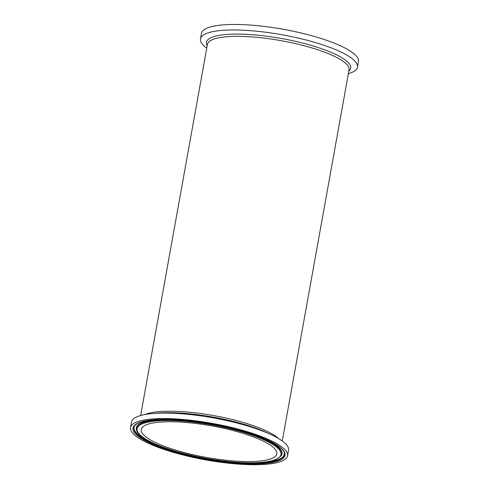 <?xml version="1.0" encoding="UTF-8"?>
<svg xmlns="http://www.w3.org/2000/svg" width="489" height="489" viewBox="0 0 489 489"><rect width="100%" height="100%" fill="white"/><g stroke="black" fill="none" stroke-linecap="round" stroke-linejoin="round"><path stroke-width="0.73" d="M348.364 73.662A79.774 18.539 -169.8 0 0 357.477 67.17L358.474 61.651A79.774 18.539 -169.8 0 0 303.742 33.631A79.774 18.539 -169.8 0 0 201.444 33.399L200.453 38.918A79.774 18.539 -169.8 0 0 206.731 48.179M357.477 67.17A79.774 18.539 -169.8 0 0 302.746 39.144A79.774 18.539 -169.8 0 0 200.453 38.918M232.825 427.765A79.774 18.539 10.2 0 1 287.556 455.785A79.774 18.539 10.2 0 1 205.759 459.904A79.774 18.539 10.2 0 1 130.526 427.533A79.774 18.539 10.2 0 1 232.825 427.765M273.693 457.563A68.863 16.003 10.2 0 1 197.256 455.656A68.863 16.003 10.2 0 1 141.266 429.464A68.863 16.003 10.2 0 1 211.878 425.907A68.863 16.003 10.2 0 1 276.817 453.853A68.863 16.003 10.2 0 1 273.693 457.563M130.526 427.533L131.523 422.013A79.774 18.539 10.2 0 1 152.965 413.505A79.774 18.539 10.2 0 1 233.821 422.245A79.774 18.539 10.2 0 1 271.419 434.819A79.774 18.539 10.2 0 1 288.547 450.265L287.556 455.785M140.636 415.522L207.415 44.407A71.95 16.718 10.2 0 1 281.187 40.691A71.95 16.718 10.2 0 1 349.042 69.89L282.269 441.005M348.798 71.247A73.307 17.036 -169.8 0 0 300.417 42.525A73.307 17.036 -169.8 0 0 207.171 45.764M278.492 438.535A71.95 16.718 -169.8 0 0 232.226 419.501A71.95 16.718 -169.8 0 0 145.037 414.519M232.061 428.211A77.201 17.94 -169.8 0 0 134.762 432.942A77.201 17.94 -169.8 0 0 260.307 463.823A77.201 17.94 -169.8 0 0 232.061 428.211M284.298 452.875A76.443 17.763 10.2 0 1 186.34 454.495A76.443 17.763 10.2 0 1 134.597 425.937C135.753 424.146 138.656 422.643 143.301 421.426C147.433 420.393 152.66 419.745 158.98 419.483C178.393 418.621 207.183 422.056 232.006 428.223C261.273 435.198 283.308 446.115 284.298 452.875M284.243 452.68A76.278 17.726 10.2 0 1 248.363 462.814M164.811 447.783A76.278 17.726 10.2 0 1 134.713 425.772M187.256 454.391A73.081 16.981 10.2 0 1 160.514 420.681A73.081 16.981 10.2 0 1 279.353 449.911A73.081 16.981 10.2 0 1 187.256 454.391M281.114 455.901A73.839 17.158 -169.8 0 0 212.165 424.293A73.839 17.158 -169.8 0 0 136.523 429.886C137.385 436.97 158.54 447.539 187.201 454.403C212.801 460.766 242.678 464.03 261.193 462.453C268.125 461.903 273.406 460.779 277.031 459.079L281.346 455.559A74.004 17.201 10.2 0 0 253.84 434.587M136.523 429.886L136.425 429.483A74.004 17.201 10.2 0 1 169.512 419.415M152.965 413.505L157.996 413.089A73.307 17.036 10.2 0 1 232.293 421.121A73.307 17.036 10.2 0 1 266.847 432.673L271.419 434.819"/></g></svg>
